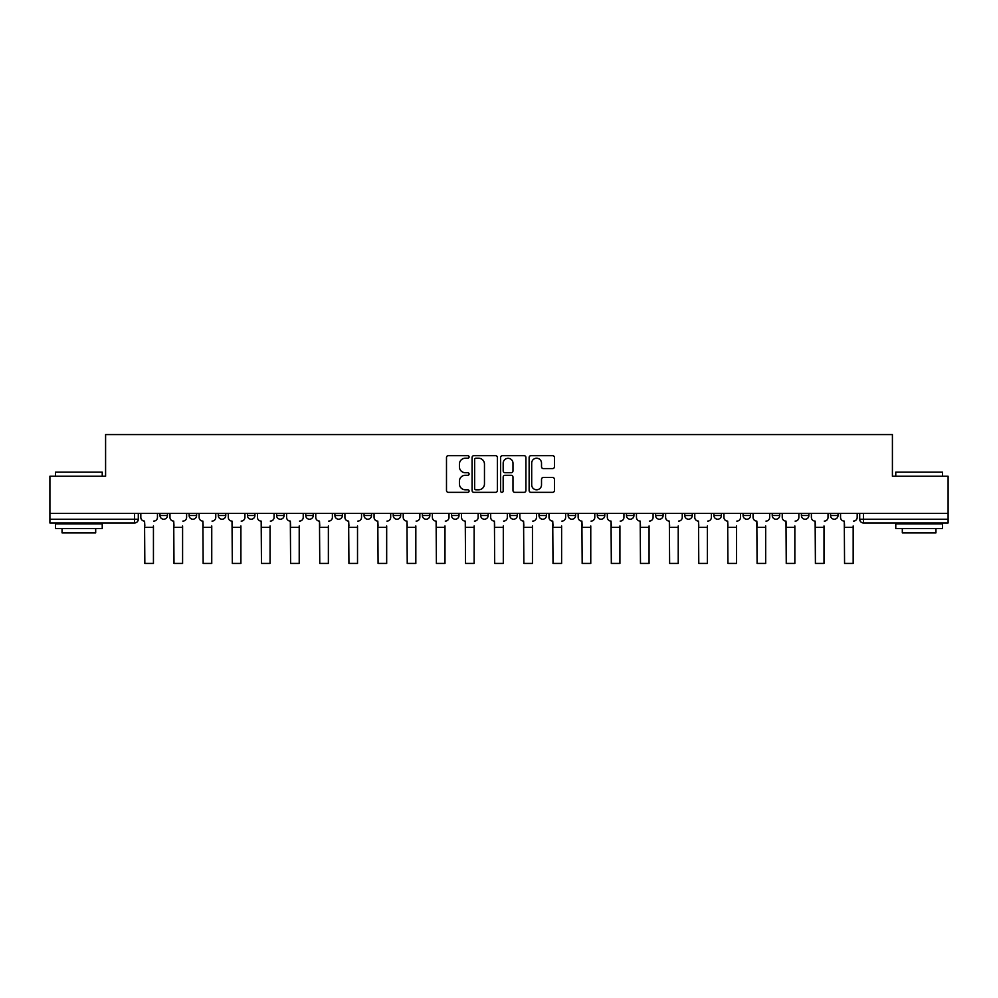 <?xml version="1.0" encoding="UTF-8"?>
<svg xmlns="http://www.w3.org/2000/svg" width="998" height="998" viewBox="0 0 998 998"><rect width="100%" height="100%" fill="white"/><g stroke="black" fill="none" stroke-linecap="round" stroke-linejoin="round"><path stroke-width="1.5" d="M469.097 456.947A1.285 1.285 0 0 0 467.812 455.662L448.327 455.662A1.834 1.834 0 0 0 446.493 457.496L446.493 490.517A1.834 1.834 0 0 0 448.327 492.351L467.812 492.351A1.285 1.285 0 0 0 469.097 491.066A1.285 1.285 0 0 0 467.812 489.781L465.293 489.781A5.876 5.876 0 0 1 459.417 483.905L459.417 481.161A5.876 5.876 0 0 1 465.293 475.285L467.812 475.285A1.285 1.285 0 0 0 469.097 474A1.285 1.285 0 0 0 467.812 472.715L465.293 472.715A5.876 5.876 0 0 1 459.417 466.852L459.417 464.095A5.876 5.876 0 0 1 465.293 458.232L467.812 458.232A1.285 1.285 0 0 0 469.097 456.947M772.24 515.492L772.24 513.434L772.24 515.492A3.743 3.743 0 0 0 775.97 519.234A3.743 3.743 0 0 1 772.24 515.492L779.712 515.492A3.743 3.743 0 0 1 775.97 519.234M743.086 515.492L743.086 513.434L743.086 515.492A3.743 3.743 0 0 0 746.816 519.234A3.743 3.743 0 0 1 743.086 515.492L750.558 515.492A3.743 3.743 0 0 1 746.816 519.234M655.611 513.434L655.611 515.492L663.096 515.492A3.743 3.743 0 0 1 659.354 519.234A3.743 3.743 0 0 1 655.611 515.492L655.611 513.434M626.457 513.434L626.457 515.492L633.93 515.492A3.743 3.743 0 0 1 630.2 519.234A3.743 3.743 0 0 1 626.457 515.492L626.457 513.434M480.687 513.434L480.687 515.492L488.159 515.492A3.743 3.743 0 0 1 484.417 519.234A3.743 3.743 0 0 1 480.687 515.492L480.687 513.434M422.379 513.434L422.379 515.492L429.851 515.492A3.743 3.743 0 0 1 426.109 519.234A3.743 3.743 0 0 1 422.379 515.492L422.379 513.434M393.224 513.434L393.224 515.492L400.697 515.492A3.743 3.743 0 0 1 396.954 519.234A3.743 3.743 0 0 1 393.224 515.492L393.224 513.434M364.07 513.434L364.07 515.492L371.543 515.492A3.743 3.743 0 0 1 367.8 519.234A3.743 3.743 0 0 1 364.07 515.492L364.07 513.434M334.904 513.434L334.904 515.492L342.389 515.492A3.743 3.743 0 0 1 338.646 519.234A3.743 3.743 0 0 1 334.904 515.492L334.904 513.434M305.75 513.434L305.75 515.492L313.235 515.492A3.743 3.743 0 0 1 309.492 519.234A3.743 3.743 0 0 1 305.75 515.492L305.75 513.434M276.596 515.492L276.596 513.434L276.596 515.492A3.743 3.743 0 0 0 280.338 519.234A3.743 3.743 0 0 1 276.596 515.492L284.081 515.492A3.743 3.743 0 0 1 280.338 519.234A3.743 3.743 0 0 0 284.081 515.492A3.743 3.743 0 0 1 280.338 519.234M247.442 515.492L247.442 513.434L247.442 515.492A3.743 3.743 0 0 0 251.184 519.234A3.743 3.743 0 0 1 247.442 515.492L254.914 515.492A3.743 3.743 0 0 1 251.184 519.234M218.288 515.492L218.288 513.434L218.288 515.492A3.743 3.743 0 0 0 222.03 519.234A3.743 3.743 0 0 1 218.288 515.492L225.76 515.492A3.743 3.743 0 0 1 222.03 519.234M552.618 468.586A1.834 1.834 0 0 0 554.451 466.752L554.451 457.496A1.834 1.834 0 0 0 552.618 455.662L530.961 455.662A1.834 1.834 0 0 0 529.127 457.496L529.127 490.517A1.834 1.834 0 0 0 530.961 492.351L552.618 492.351A1.834 1.834 0 0 0 554.451 490.517L554.451 479.327A1.834 1.834 0 0 0 552.618 477.493L543.349 477.493A1.834 1.834 0 0 0 541.515 479.327L541.515 484.878A4.903 4.903 0 0 1 536.612 489.781A4.903 4.903 0 0 1 531.697 484.878L531.697 463.134A4.903 4.903 0 0 1 536.612 458.232A4.903 4.903 0 0 1 541.515 463.134L541.515 466.752A1.834 1.834 0 0 0 543.349 468.586L552.618 468.586M49.9 513.434L49.9 476.246L105.588 476.246L105.588 434.567L892.412 434.567L892.412 476.246L948.1 476.246L948.1 513.434L49.9 513.434L49.9 519.234L138.298 519.234L138.298 513.434M497.391 457.496A1.834 1.834 0 0 0 495.557 455.662L473.913 455.662A1.834 1.834 0 0 0 472.079 457.496L472.079 490.517A1.834 1.834 0 0 0 473.913 492.351L495.557 492.351A1.834 1.834 0 0 0 497.391 490.517L497.391 457.496M502.443 455.662L524.087 455.662A1.834 1.834 0 0 1 525.921 457.496L525.921 490.517A1.834 1.834 0 0 1 524.087 492.351L514.818 492.351A1.834 1.834 0 0 1 512.984 490.517L512.984 477.119A1.834 1.834 0 0 0 511.151 475.285L505.013 475.285A1.834 1.834 0 0 0 503.179 477.119L503.179 491.066A1.285 1.285 0 0 1 501.894 492.351A1.285 1.285 0 0 1 500.609 491.066L500.609 457.496A1.834 1.834 0 0 1 502.443 455.662M859.702 513.434L859.702 519.234L948.1 519.234L948.1 522.964L863.432 522.964A3.743 3.743 0 0 1 859.702 519.234M948.1 513.434L948.1 519.234M134.568 513.434L134.568 522.964A3.743 3.743 0 0 0 138.298 519.234A3.743 3.743 0 0 1 134.568 522.964L49.9 522.964L49.9 519.234M838.021 513.434L838.021 515.492A3.743 3.743 0 0 1 834.278 519.234A3.743 3.743 0 0 1 830.548 515.492L838.021 515.492L838.021 513.434M830.548 513.434L830.548 515.492M808.867 513.434L808.867 515.492A3.743 3.743 0 0 1 805.124 519.234A3.743 3.743 0 0 1 801.394 515.492L808.867 515.492M801.394 513.434L801.394 515.492M779.712 513.434L779.712 515.492L779.712 513.434M750.558 513.434L750.558 515.492L750.558 513.434M721.404 513.434L721.404 515.492A3.743 3.743 0 0 1 717.662 519.234A3.743 3.743 0 0 1 713.919 515.492L721.404 515.492L721.404 513.434M713.919 513.434L713.919 515.492M692.25 513.434L692.25 515.492A3.743 3.743 0 0 1 688.508 519.234A3.743 3.743 0 0 1 684.765 515.492L692.25 515.492A3.743 3.743 0 0 1 688.508 519.234A3.743 3.743 0 0 0 692.25 515.492M684.765 513.434L684.765 515.492M663.096 513.434L663.096 515.492M633.93 513.434L633.93 515.492M604.776 513.434L604.776 515.492A3.743 3.743 0 0 1 601.046 519.234A3.743 3.743 0 0 1 597.303 515.492A3.743 3.743 0 0 0 601.046 519.234M597.303 513.434L597.303 515.492L604.776 515.492M575.621 513.434L575.621 515.492A3.743 3.743 0 0 1 571.891 519.234A3.743 3.743 0 0 1 568.149 515.492L575.621 515.492A3.743 3.743 0 0 1 571.891 519.234A3.743 3.743 0 0 0 575.621 515.492M568.149 513.434L568.149 515.492M546.467 513.434L546.467 515.492A3.743 3.743 0 0 1 542.737 519.234A3.743 3.743 0 0 1 538.995 515.492A3.743 3.743 0 0 0 542.737 519.234M538.995 513.434L538.995 515.492L546.467 515.492M517.313 513.434L517.313 515.492A3.743 3.743 0 0 1 513.583 519.234A3.743 3.743 0 0 1 509.841 515.492L517.313 515.492M509.841 513.434L509.841 515.492M488.159 513.434L488.159 515.492M459.005 513.434L459.005 515.492A3.743 3.743 0 0 1 455.263 519.234A3.743 3.743 0 0 1 451.533 515.492L459.005 515.492M451.533 513.434L451.533 515.492M429.851 513.434L429.851 515.492M400.697 513.434L400.697 515.492M371.543 513.434L371.543 515.492L371.543 513.434M342.389 513.434L342.389 515.492A3.743 3.743 0 0 1 338.646 519.234A3.743 3.743 0 0 0 342.389 515.492M313.235 513.434L313.235 515.492A3.743 3.743 0 0 1 309.492 519.234A3.743 3.743 0 0 0 313.235 515.492L313.235 513.434M284.081 513.434L284.081 515.492M254.914 513.434L254.914 515.492L254.914 513.434M225.76 513.434L225.76 515.492L225.76 513.434M189.133 513.434L189.133 515.492L196.606 515.492L196.606 513.434L196.606 515.492A3.743 3.743 0 0 1 192.876 519.234A3.743 3.743 0 0 1 189.133 515.492A3.743 3.743 0 0 0 192.876 519.234A3.743 3.743 0 0 0 196.606 515.492A3.743 3.743 0 0 1 192.876 519.234M159.979 513.434L159.979 515.492L167.452 515.492L167.452 513.434L167.452 515.492A3.743 3.743 0 0 1 163.722 519.234A3.743 3.743 0 0 1 159.979 515.492A3.743 3.743 0 0 0 163.722 519.234A3.743 3.743 0 0 0 167.452 515.492A3.743 3.743 0 0 1 163.722 519.234M475.934 458.232A1.285 1.285 0 0 0 474.649 459.517L474.649 488.496A1.285 1.285 0 0 0 475.934 489.781L478.591 489.781A5.876 5.876 0 0 0 484.467 483.905L484.467 464.095A5.876 5.876 0 0 0 478.591 458.232L475.934 458.232M512.984 463.222A4.903 4.903 0 0 0 508.082 458.319A4.903 4.903 0 0 0 503.179 463.222L503.179 470.881A1.834 1.834 0 0 0 505.013 472.715L511.151 472.715A1.834 1.834 0 0 0 512.984 470.881L512.984 463.222M140.818 517.363L140.818 513.434L140.818 517.363A3.743 3.743 0 0 0 144.56 521.106L144.835 525.958M144.56 521.106L144.835 563.433L153.442 563.433L153.442 525.958M157.459 517.363L157.459 513.434L157.459 517.363A3.743 3.743 0 0 1 153.717 521.106M169.972 517.363L169.972 513.434L169.972 517.363A3.743 3.743 0 0 0 173.714 521.106L174.001 525.958M173.714 521.106L174.001 563.433L182.597 563.433L182.597 525.958M186.614 517.363L186.614 513.434L186.614 517.363A3.743 3.743 0 0 1 182.871 521.106M199.138 517.363L199.138 513.434L199.138 517.363A3.743 3.743 0 0 0 202.868 521.106L203.155 525.958M202.868 521.106L203.155 563.433L211.751 563.433L211.751 525.958M215.768 517.363L215.768 513.434L215.768 517.363A3.743 3.743 0 0 1 212.025 521.106M55.501 472.129L102.233 472.129L55.501 472.129L55.501 476.246M102.233 528.578L55.501 528.578L55.501 523.9L102.233 523.9L102.233 528.578M95.683 528.578L95.683 532.87L62.051 532.87L62.051 528.578M895.767 472.129L942.499 472.129L895.767 472.129L895.767 476.246M942.499 528.578L895.767 528.578L895.767 523.9L942.499 523.9L942.499 528.578M935.949 528.578L935.949 532.87L902.317 532.87L902.317 528.578M228.293 517.363L228.293 513.434L228.293 517.363A3.743 3.743 0 0 0 232.023 521.106L232.309 525.958M232.023 521.106L232.309 563.433L240.905 563.433L240.905 525.958M244.922 517.363L244.922 513.434L244.922 517.363A3.743 3.743 0 0 1 241.179 521.106M257.447 517.363L257.447 513.434L257.447 517.363A3.743 3.743 0 0 0 261.177 521.106L261.464 525.958M261.177 521.106L261.464 563.433L270.059 563.433L270.059 525.958M274.076 517.363L274.076 513.434L274.076 517.363A3.743 3.743 0 0 1 270.333 521.106M286.601 517.363L286.601 513.434L286.601 517.363A3.743 3.743 0 0 0 290.331 521.106L290.618 525.958M290.331 521.106L290.618 563.433L299.213 563.433L299.213 525.958M303.23 517.363L303.23 513.434L303.23 517.363A3.743 3.743 0 0 1 299.487 521.106M315.755 517.363L315.755 513.434L315.755 517.363A3.743 3.743 0 0 0 319.485 521.106L319.772 525.958M319.485 521.106L319.772 563.433L328.367 563.433L328.367 525.958M332.384 517.363L332.384 513.434L332.384 517.363A3.743 3.743 0 0 1 328.654 521.106M344.909 517.363L344.909 513.434L344.909 517.363A3.743 3.743 0 0 0 348.651 521.106L348.926 525.958M348.651 521.106L348.926 563.433L357.521 563.433L357.521 525.958M361.538 517.363L361.538 513.434L361.538 517.363A3.743 3.743 0 0 1 357.808 521.106M374.063 517.363L374.063 513.434L374.063 517.363A3.743 3.743 0 0 0 377.805 521.106L378.08 525.958M377.805 521.106L378.08 563.433L386.675 563.433L386.675 525.958M390.692 517.363L390.692 513.434L390.692 517.363A3.743 3.743 0 0 1 386.962 521.106M403.217 517.363L403.217 513.434L403.217 517.363A3.743 3.743 0 0 0 406.959 521.106L407.234 525.958M406.959 521.106L407.234 563.433L415.829 563.433L415.829 525.958M419.846 517.363L419.846 513.434L419.846 517.363A3.743 3.743 0 0 1 416.116 521.106M432.371 517.363L432.371 513.434L432.371 517.363A3.743 3.743 0 0 0 436.114 521.106L436.388 525.958M436.114 521.106L436.388 563.433L444.983 563.433L444.983 525.958M449.013 517.363L449.013 513.434L449.013 517.363A3.743 3.743 0 0 1 445.27 521.106M461.525 517.363L461.525 513.434L461.525 517.363A3.743 3.743 0 0 0 465.268 521.106L465.542 525.958M465.268 521.106L465.542 563.433L474.137 563.433L474.137 525.958M478.167 517.363L478.167 513.434L478.167 517.363A3.743 3.743 0 0 1 474.424 521.106M490.679 517.363L490.679 513.434L490.679 517.363A3.743 3.743 0 0 0 494.422 521.106L494.696 525.958M494.422 521.106L494.696 563.433L503.304 563.433L503.304 525.958M507.321 517.363L507.321 513.434L507.321 517.363A3.743 3.743 0 0 1 503.578 521.106M519.833 517.363L519.833 513.434L519.833 517.363A3.743 3.743 0 0 0 523.576 521.106L523.863 525.958M523.576 521.106L523.863 563.433L532.458 563.433L532.458 525.958M536.475 517.363L536.475 513.434L536.475 517.363A3.743 3.743 0 0 1 532.732 521.106M548.987 517.363L548.987 513.434L548.987 517.363A3.743 3.743 0 0 0 552.73 521.106L553.017 525.958M552.73 521.106L553.017 563.433L561.612 563.433L561.612 525.958M565.629 517.363L565.629 513.434L565.629 517.363A3.743 3.743 0 0 1 561.886 521.106M578.154 517.363L578.154 513.434L578.154 517.363A3.743 3.743 0 0 0 581.884 521.106L582.171 525.958M581.884 521.106L582.171 563.433L590.766 563.433L590.766 525.958M594.783 517.363L594.783 513.434L594.783 517.363A3.743 3.743 0 0 1 591.041 521.106M607.308 517.363L607.308 513.434L607.308 517.363A3.743 3.743 0 0 0 611.038 521.106L611.325 525.958M611.038 521.106L611.325 563.433L619.92 563.433L619.92 525.958M623.937 517.363L623.937 513.434L623.937 517.363A3.743 3.743 0 0 1 620.195 521.106M636.462 517.363L636.462 513.434L636.462 517.363A3.743 3.743 0 0 0 640.192 521.106L640.479 525.958M640.192 521.106L640.479 563.433L649.074 563.433L649.074 525.958M653.091 517.363L653.091 513.434L653.091 517.363A3.743 3.743 0 0 1 649.349 521.106M665.616 517.363L665.616 513.434L665.616 517.363A3.743 3.743 0 0 0 669.346 521.106L669.633 525.958M669.346 521.106L669.633 563.433L678.228 563.433L678.228 525.958M682.245 517.363L682.245 513.434L682.245 517.363A3.743 3.743 0 0 1 678.515 521.106M694.77 517.363L694.77 513.434L694.77 517.363A3.743 3.743 0 0 0 698.513 521.106L698.787 525.958M698.513 521.106L698.787 563.433L707.382 563.433L707.382 525.958M711.399 517.363L711.399 513.434L711.399 517.363A3.743 3.743 0 0 1 707.669 521.106M723.924 517.363L723.924 513.434L723.924 517.363A3.743 3.743 0 0 0 727.667 521.106L727.941 525.958M727.667 521.106L727.941 563.433L736.536 563.433L736.536 525.958M740.553 517.363L740.553 513.434L740.553 517.363A3.743 3.743 0 0 1 736.823 521.106M753.078 517.363L753.078 513.434L753.078 517.363A3.743 3.743 0 0 0 756.821 521.106L757.095 525.958M756.821 521.106L757.095 563.433L765.691 563.433L765.691 525.958M769.707 517.363L769.707 513.434L769.707 517.363A3.743 3.743 0 0 1 765.977 521.106M782.232 517.363L782.232 513.434L782.232 517.363A3.743 3.743 0 0 0 785.975 521.106L786.249 525.958M785.975 521.106L786.249 563.433L794.845 563.433L794.845 525.958M798.862 517.363L798.862 513.434L798.862 517.363A3.743 3.743 0 0 1 795.132 521.106M811.386 517.363L811.386 513.434L811.386 517.363A3.743 3.743 0 0 0 815.129 521.106L815.403 525.958M815.129 521.106L815.403 563.433L823.999 563.433L823.999 525.958M828.028 517.363L828.028 513.434L828.028 517.363A3.743 3.743 0 0 1 824.286 521.106M840.541 517.363L840.541 513.434L840.541 517.363A3.743 3.743 0 0 0 844.283 521.106L844.558 525.958M844.283 521.106L844.558 563.433L853.165 563.433L853.165 525.958M857.182 517.363L857.182 513.434L857.182 517.363A3.743 3.743 0 0 1 853.44 521.106M863.432 513.434L863.432 522.964M153.442 527.356L144.835 527.356M182.597 527.356L174.001 527.356M211.751 527.356L203.155 527.356M240.905 527.356L232.309 527.356M270.059 527.356L261.464 527.356M299.213 527.356L290.618 527.356M328.367 527.356L319.772 527.356M357.521 527.356L348.926 527.356M386.675 527.356L378.08 527.356M415.829 527.356L407.234 527.356M444.983 527.356L436.388 527.356M474.137 527.356L465.542 527.356M503.304 527.356L494.696 527.356M532.458 527.356L523.863 527.356M561.612 527.356L553.017 527.356M590.766 527.356L582.171 527.356M619.92 527.356L611.325 527.356M649.074 527.356L640.479 527.356M678.228 527.356L669.633 527.356M707.382 527.356L698.787 527.356M736.536 527.356L727.941 527.356M765.691 527.356L757.095 527.356M794.845 527.356L786.249 527.356M823.999 527.356L815.403 527.356M853.165 527.356L844.558 527.356M102.233 476.246L102.233 472.129M91.579 523.9L91.579 522.964M66.155 523.9L66.155 522.964M942.499 476.246L942.499 472.129M931.845 523.9L931.845 522.964M906.421 523.9L906.421 522.964"/></g></svg>
